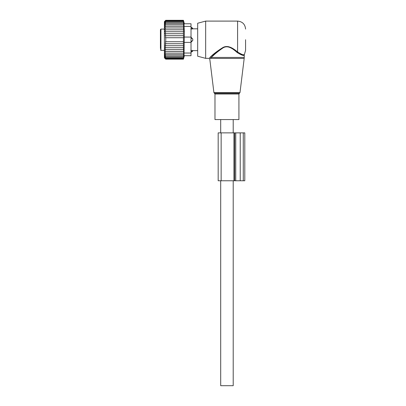 <?xml version="1.0" encoding="UTF-8"?>
<svg xmlns="http://www.w3.org/2000/svg" width="406" height="406" viewBox="0 0 406 406"><rect width="100%" height="100%" fill="white"/><g stroke="black" fill="none" stroke-linecap="round" stroke-linejoin="round"><path stroke-width="0.61" d="M221.209 119.567L214.977 119.567L214.977 94.019L238.926 94.019L238.926 119.567L221.209 119.567M245.579 39.727L245.579 50.374L245.579 39.727M205.659 58.357L205.659 21.097L197.676 23.238L197.676 56.216L205.659 58.357L208.999 58.357L209.79 59.058L213.911 92.609L239.992 92.609L244.189 58.413L210.379 58.413C209.597 59.271 209.597 59.271 210.379 58.413L211.424 57.439C214.053 54.577 217.9 51.405 222.97 47.928C228.233 44.619 233.719 49.522 237.129 52.506C241.468 55.165 243.844 56.003 244.25 55.023C243.935 56.018 241.56 55.18 237.129 52.506L237.596 51.978L237.946 52.278M243.412 54.729L243.884 54.708M205.659 21.097L237.596 21.097L237.596 51.978C241.727 54.571 243.986 55.444 244.371 54.597C244.072 55.46 241.814 54.587 237.596 51.978C234.034 49.116 228.294 44.416 222.787 47.593C217.484 50.928 213.46 53.968 210.709 56.713L209.618 57.738L210.709 56.713L211.424 57.439L244.25 57.439L244.189 58.413M235.627 50.456L228.416 46.649M222.838 47.568L210.871 56.571M209.618 57.738C208.796 58.56 208.796 58.56 209.618 57.738L210.379 58.413M233.206 180.777L233.206 385.7L220.697 385.7L220.697 180.777M183.446 31.734L183.527 37.733L165.739 37.733L165.739 41.727L165.43 41.727L165.739 43.731L165.222 43.731L165.739 45.731L165.009 45.731L165.739 47.72L164.831 47.72L165.739 49.649L164.694 49.649L165.739 51.476L164.608 51.476L165.739 53.176L164.592 53.115L165.739 54.698L164.592 54.46L165.739 56.023L164.592 55.602L165.739 57.129L164.592 56.541L165.739 58.007L164.592 57.251L165.739 58.642L164.592 57.733L165.739 59.027L164.592 57.977L165.739 59.154L164.41 57.825L164.41 21.63L165.739 20.3L164.592 21.482L165.739 20.427L164.592 21.721L165.739 20.813L164.592 22.203L165.739 21.447L164.592 22.914L165.739 22.325L164.592 23.852L165.739 23.436L164.592 24.999L165.739 24.761L164.592 26.339L165.739 26.283L164.608 27.984L165.739 27.984L164.694 29.811L183.446 29.811L183.685 31.734L164.831 31.734L165.739 29.811M183.446 29.811L183.725 29.811L183.446 27.984L164.608 27.984M183.446 27.984L183.751 27.984L183.446 26.283L165.739 26.283M183.446 26.283L183.751 26.339L183.446 24.761L165.739 24.761M183.446 24.761L183.751 24.999L183.446 23.436L165.739 23.436M183.446 23.436L183.751 23.852L183.446 22.325L165.739 22.325M183.446 22.325L183.751 22.914L183.446 21.447L165.739 21.447M183.446 21.447L183.751 22.203L183.446 20.813L165.739 20.813M183.446 20.813L183.751 21.721L183.446 20.427L165.739 20.427M183.446 20.427L183.751 21.482L183.446 20.3L165.739 20.3M165.739 51.476L183.751 51.476L183.446 51.476L183.725 49.649L183.446 49.649L183.446 37.733M183.751 51.476L183.446 53.176L165.739 53.176M191.023 23.761L184.065 23.761L191.023 23.761L191.023 53.034L184.065 53.034L184.065 55.698L191.023 55.698L184.37 55.698L183.446 59.154L183.751 57.977L183.446 59.027L183.751 57.733L183.446 58.642L183.751 57.251L183.446 58.007L183.751 56.541L183.446 57.129L183.751 55.602L183.446 56.023L183.751 54.46L183.446 54.698L183.751 53.115L183.446 53.176M184.065 53.034L184.37 32.069L184.065 26.42L191.023 26.42M183.446 35.723L165.222 35.723L165.739 33.723L183.446 33.723M165.739 35.723L165.43 37.733L165.739 37.733M183.446 41.727L165.739 41.727M183.446 43.731L165.739 43.731M183.446 45.731L165.739 45.731M183.446 47.72L165.739 47.72M183.446 49.649L165.739 49.649M183.446 54.698L165.739 54.698M183.446 56.023L165.739 56.023M183.446 57.129L165.739 57.129M183.446 58.007L165.739 58.007M183.446 58.642L165.739 58.642M183.446 59.027L165.739 59.027M183.446 59.154L165.739 59.154M165.739 31.734L165.009 33.723L165.739 33.723M184.065 23.761L184.065 26.42M191.023 55.698L191.023 53.034M234.688 180.777L244.793 180.777L244.793 132.874L218.179 132.874L218.179 180.777L234.688 180.777L234.688 132.874M190.881 37.068L192.779 39.052L192.779 40.402A2.131 1.477 180 0 1 191.023 41.204M190.881 42.391L192.779 40.402M190.881 29.146L192.779 28.836L190.881 29.146M192.779 50.618L190.881 50.308L192.779 50.618A2.131 1.533 180 0 1 191.023 51.45M164.41 50.374L160.949 50.374L160.949 29.085L160.421 29.613L160.421 48.603M160.421 34.302L160.421 37.596M160.421 48.517L160.421 45.315M160.421 42.803L160.421 45.157M160.421 30.942L160.421 31.201M239.992 92.609L239.464 93.263L214.439 93.263L213.911 92.609M191.023 42.391L184.065 42.391M191.023 37.068L184.065 37.068M235.744 180.777L235.744 132.874M240.23 180.777L240.23 132.874M243.275 180.777L243.275 132.874M221.143 180.777L221.143 132.874M233.942 180.777L233.942 132.874M192.779 39.052A2.131 1.477 180 0 0 191.023 38.25M191.023 28.009A2.131 1.533 0 0 1 192.779 28.836M214.439 93.263L214.977 94.019M239.464 93.263L238.926 94.019M237.596 21.097C242.448 21.574 245.107 24.233 245.579 29.085M244.25 57.439L244.25 55.023L245.579 50.374M233.206 119.567L233.206 132.874M220.697 119.567L220.697 132.874M184.37 23.761L183.446 20.3M218.179 180.777L218.179 132.874M191.023 27.41A2.131 2.131 0 0 1 192.886 28.816L197.676 28.816M191.023 52.044A2.131 2.131 0 0 0 192.886 50.638L197.676 50.638M160.949 29.085L164.41 29.085M160.949 50.374L160.421 49.842"/></g></svg>
